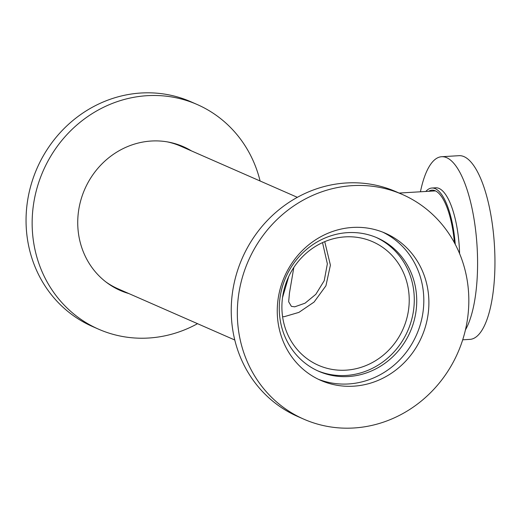 <?xml version="1.0" encoding="UTF-8"?>
<svg xmlns="http://www.w3.org/2000/svg" width="521" height="521" viewBox="0 0 521 521"><rect width="100%" height="100%" fill="white"/><g stroke="black" fill="none" stroke-linecap="round" stroke-linejoin="round"><path stroke-width="0.78" d="M284.264 316.677L298.917 312.379L314.085 302.056L325.931 285.788L330.405 265.156L324.739 241.64L330.405 265.156L325.931 285.788L314.085 302.056L298.917 312.379L284.264 316.677L282.584 316.696M282.519 297.608L288.751 276.488M409.226 299.718A67.476 62.904 -66.3 0 1 318.468 365.312A67.476 62.904 -66.3 0 1 287.95 278.26A67.476 62.904 -66.3 0 1 372.652 241.724A67.476 62.904 -66.3 0 1 409.226 299.718M234.782 340.011L118.039 288.823A77.903 72.627 -66.3 0 1 105.861 281.907M167.261 141.868A77.903 72.627 -66.3 0 1 180.598 146.134L297.341 197.322M293.831 267.449L289.448 293.089L288.66 301.783L291.389 306.361L294.743 306.823L305.072 303.176L315.837 294.306L324.238 280.669L327.357 263.821L322.532 242.61M303.815 419.171L297.725 416.494A122.676 114.373 -66.3 0 1 231.233 311.063A122.676 114.373 -66.3 0 1 396.24 191.793L402.336 194.463A122.676 114.373 -66.3 0 1 468.828 299.901A122.676 114.373 -66.3 0 1 303.815 419.171A122.676 114.373 -66.3 0 1 237.322 313.733A122.676 114.373 -66.3 0 1 402.336 194.463M376.025 237.355A72.842 67.912 -66.3 0 1 414.286 299.412A72.842 67.912 -66.3 0 1 317.536 370.75M279.269 308.692A72.842 67.912 -66.3 0 1 377.25 237.882A72.842 67.912 -66.3 0 1 416.728 300.48A72.842 67.912 -66.3 0 1 318.748 371.297A72.842 67.912 -66.3 0 1 279.269 308.692M382.779 232.164A80.351 74.913 -66.3 0 1 423.814 300.057A80.351 74.913 -66.3 0 1 318.292 379.242M277.257 311.343A80.351 74.913 -66.3 0 1 385.345 233.226A80.351 74.913 -66.3 0 1 428.894 302.284A80.351 74.913 -66.3 0 1 320.812 380.408A80.351 74.913 -66.3 0 1 277.257 311.343M260.096 180.989A122.676 114.373 113.7 0 0 197.159 104.506A122.676 114.373 113.7 0 0 32.146 223.776A122.676 114.373 113.7 0 0 98.638 329.207A122.676 114.373 113.7 0 0 197.537 323.678M197.159 104.506L191.064 101.829A122.676 114.373 113.7 0 0 26.05 221.099A122.676 114.373 113.7 0 0 92.543 326.537L98.638 329.207M191.461 150.895A78.515 73.201 113.7 0 0 183.34 146.668A78.515 73.201 113.7 0 0 77.733 223.001A78.515 73.201 113.7 0 0 120.292 290.484A78.515 73.201 113.7 0 0 128.902 293.584M119.049 289.923A78.515 73.201 113.7 0 0 126.401 292.489M188.96 149.801A78.515 73.201 113.7 0 0 182.09 146.134M465.429 329.917A92.009 30.029 -93.4 0 0 477.588 261.926A92.009 30.029 -93.4 0 0 441.626 156.723A92.009 30.029 -93.4 0 0 420.44 191.787M462.707 339.809L469.968 339.373A92.009 30.029 -93.4 0 0 494.95 260.891A92.009 30.029 -93.4 0 0 458.988 155.688L441.626 156.723M459.6 253.629A61.341 20.019 -93.4 0 0 435.699 187.801L431.883 188.029A61.341 20.019 -93.4 0 0 425.826 191.468M455.269 244.356A61.341 20.019 -93.4 0 0 431.883 188.029M454.429 242.779A59.192 19.323 -93.4 0 0 432.007 190.172A59.192 19.323 -93.4 0 0 428.679 191.292M399.138 193.057L435.452 190.888"/></g></svg>
